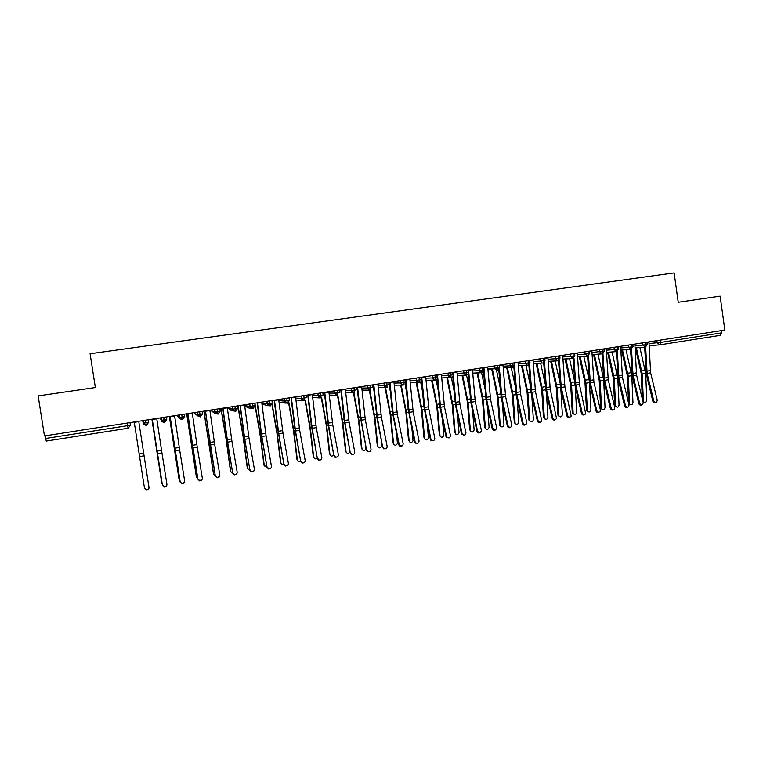 <?xml version="1.0" encoding="UTF-8"?>
<svg xmlns="http://www.w3.org/2000/svg" width="763" height="763" viewBox="0 0 763 763"><rect width="100%" height="100%" fill="white"/><g stroke="black" fill="none" stroke-linecap="round" stroke-linejoin="round"><path stroke-width="1.14" d="M90.082 353.736L674.13 272.916L678.24 302.272L720.138 296.139L724.85 330.083L44.464 435.931L38.15 395.911L95.356 387.537L90.082 353.736M660.157 340.145L660.481 342.425L721.378 332.916L721.073 330.665M721.378 332.916L720.482 335.329L659.737 344.847M129.996 422.626L130.387 425.134L128.279 428.177L46.238 441.052L45.17 435.826M645.25 347.108L635.026 347.928L645.431 347.098L646.194 344.657L645.88 342.368M634.921 345.753L643.009 345.076L645.441 347.098L647.386 344.447M633.09 346.679L630.782 349.349L631.878 346.888L631.554 344.59M620.71 347.966L628.702 347.308L630.782 349.349L620.824 350.122L630.953 349.349M618.698 348.929L616.342 351.609L617.458 349.149L617.133 346.841M606.394 350.188L614.291 349.559L616.342 351.609L606.509 352.344L616.552 351.609M591.964 352.43L604.182 351.152L602.255 353.87L602.923 351.419L602.589 349.101M592.098 354.604L602.036 353.889M587.405 356.178L577.562 356.865L587.634 356.159L588.283 353.708L587.949 351.381M599.003 412.154C597.639 412.888 596.628 412.468 595.96 410.904L589.074 380.06L587.644 356.159L589.58 353.479M562.922 359.077L572.908 358.467L573.185 353.679M562.789 356.97L570.4 356.416L572.918 358.467L574.844 355.777M562.932 359.144L572.67 358.486M548.177 361.328L558.068 360.794L558.316 355.987M548.034 359.259L555.54 358.734L558.077 360.794L560.013 358.095M548.177 361.433L557.81 360.813M545.059 360.422L543.122 363.14L542.102 363.026L543.122 363.14L543.332 358.324M529.989 362.778L528.053 365.506L526.708 365.248L528.053 365.506L528.225 360.67M503.199 367.69L511.029 367.261L512.87 367.88L513.013 363.035M503.094 366.23L510.285 365.801L511.029 367.261L512.87 367.88L514.806 365.153M487.919 369.149L495.111 368.767L497.571 370.284L497.676 365.42M487.881 368.586L494.958 368.195L497.571 370.284L499.507 367.537M472.545 370.961L479.517 370.608L482.121 372.706L482.216 367.833M483.752 367.585L484.085 369.893L479.526 370.608C479.298 371.295 480.175 371.991 482.149 372.697L484.114 370.322M472.726 373.117L481.777 372.716M457.094 373.345L463.961 373.04L466.603 375.138L466.641 370.255M468.224 370.007L468.558 372.315L463.98 373.04C464.81 373.012 462.035 373.212 466.603 375.138L468.31 373.87M457.285 375.501L466.212 375.158M452.573 372.439L452.917 374.757L448.31 375.482C448.11 376.264 448.987 376.97 450.943 377.59L450.933 372.697M441.72 377.895L450.513 377.609M436.798 374.891L437.142 377.227L432.516 377.952C431.648 377.933 432.526 378.639 435.158 380.069L435.11 375.158M426.031 380.308L434.691 380.079M420.899 377.37L421.252 379.707L416.598 380.441C416.312 381.157 417.199 381.862 419.24 382.568L419.164 377.637M410.227 382.74L418.744 382.578M404.876 379.86L405.229 382.206L400.546 382.95C399.85 383.207 400.737 383.913 403.198 385.077L403.083 380.136M394.29 385.181L402.664 385.086M388.729 382.368L389.073 384.733L384.371 385.477C383.741 385.849 384.628 386.564 387.032 387.614L386.879 382.664M378.229 387.633L386.44 387.614M372.449 384.905L372.802 387.27L368.062 388.024C367.632 388.634 368.519 389.349 370.742 390.17L370.541 385.201M362.034 390.093L370.093 390.17M345.486 390.532L351.524 390.599L354.309 392.745L354.07 387.766M354.309 392.745L354.328 392.745C352.172 392.02 351.276 391.305 351.619 390.589L351.171 388.214M345.715 392.564L353.593 392.735M329.025 393.04L334.938 393.183L337.751 395.339L337.465 390.351M337.751 395.339L337.771 395.339C335.262 394.223 334.356 393.508 335.052 393.183L334.585 390.799M329.254 395.043L336.95 395.32M322.806 392.63L323.169 395.024L318.343 395.797C319.23 396.436 316.759 396.379 321.051 397.962L320.727 392.955M312.668 397.561L320.164 397.914M295.701 398.086L301.375 398.429L304.227 400.604L303.855 395.577M295.939 399.984L303.226 400.527M278.838 400.604L284.38 401.08L287.25 403.265L286.84 398.219M287.25 403.265L287.269 403.255C283.063 401.786 285.391 401.834 284.513 401.08L284.017 398.668M279.048 402.263L286.125 403.15M271.952 400.537L272.315 402.969L267.393 403.751C268.242 404.524 265.991 404.485 270.15 405.945L269.692 400.89M261.967 404.237L268.853 405.773M254.718 403.217L255.09 405.658L252.906 408.644L252.4 403.579M244.789 404.762L244.923 405.658L247.708 407.766L251.389 408.396M237.341 405.926L237.713 408.367L232.715 409.178C233.879 410.456 231.113 409.741 235.5 411.371L234.966 406.298M228.108 407.366L228.242 408.262L231.046 410.37L233.736 410.98M219.83 408.653L220.202 411.104L217.97 414.128L217.379 409.035M211.284 409.979L211.427 410.885L214.25 412.993L216.082 413.546M202.157 411.4L202.538 413.861L200.287 416.894L199.648 411.791M194.336 412.611L194.479 413.527L197.998 415.93M184.35 414.166L184.732 416.646L182.452 419.698L181.766 414.567M166.382 416.96L166.763 419.45L164.474 422.511L163.74 417.38M148.27 419.784L148.651 422.282L146.334 425.353L145.561 420.203M653.738 400.775C654.454 402.368 655.474 402.75 656.8 401.929L657.248 400.174L650.62 372.849L647.119 373.422L653.738 400.775L652.842 401.166L646.242 373.86L644.678 347.146M655.827 402.387C654.511 403.112 653.519 402.702 652.842 401.166M648.941 341.891L650.62 372.849M645.651 347.051L647.119 373.422M643.838 402.072L642.98 401.748M642.713 400.642L643.657 401.853C645.221 402.94 646.271 402.435 646.805 400.337L645.698 373.403L639.909 347.527M635.455 347.88L641.254 373.584L642.322 399.011M643.362 400.918L642.227 373.965L636.39 347.804M639.652 403.188C640.395 404.819 641.445 405.191 642.78 404.295L643.18 402.578L636.6 375.148L633.071 375.72L639.652 403.188L638.784 403.57L632.222 376.149L630.572 349.368M641.778 404.8C640.453 405.525 639.451 405.115 638.784 403.57M634.835 344.084L636.6 375.148M631.526 349.244L633.071 375.72M625.46 405.62C626.251 407.299 627.32 407.642 628.664 406.66L629.017 405.01L622.474 377.456L618.927 378.038L625.46 405.62L624.611 406.002L618.097 378.467L616.246 349.32M627.625 407.232C626.289 407.957 625.279 407.547 624.611 406.002M620.615 346.297L622.474 377.456M617.296 351.438L618.927 378.038M611.163 408.062C611.993 409.798 613.09 410.122 614.453 409.025L614.749 407.452L608.245 379.793L604.668 380.375L611.163 408.062L610.343 408.443L603.857 380.804L601.931 351.562M613.366 409.683C612.012 410.418 611.01 409.998 610.343 408.443M606.299 348.529L608.245 379.793M602.961 353.631L604.668 380.375M596.761 410.532C597.648 412.325 598.774 412.611 600.138 411.4L600.367 409.912L593.91 382.139L590.304 382.73L596.761 410.532L595.96 410.904M591.869 350.77L593.91 382.139M588.511 355.825L590.304 382.73M630 404.428L629.78 404.161C631.354 405.334 632.422 404.848 632.985 402.692L631.793 375.673L626.041 349.721M621.578 350.064L627.348 375.863L628.569 402.854M629.513 403.284L628.302 376.245L622.494 349.998M616.056 406.803L615.808 406.479C617.381 407.738 618.469 407.27 619.07 405.077L617.792 377.971L612.069 351.924M607.596 352.268L613.338 378.152L614.644 405.229M615.579 405.668L614.272 378.543L608.492 352.201M602.007 409.197L600.815 408.358L600.624 407.623L601.73 408.806C603.304 410.16 604.42 409.712 605.049 407.471L603.647 379.745M593.519 354.48L599.232 380.46L600.624 407.623M601.53 408.071L600.138 380.861L594.387 354.413M603.447 378.162L597.992 354.146M587.853 411.61L586.661 410.694L586.499 410.036L587.548 411.143C589.122 412.602 590.257 412.182 590.934 409.884L589.494 383.016M579.336 356.702L585.011 382.788L586.499 410.036M587.386 410.484L585.898 383.188L580.176 356.645M585.469 380.127L589.046 379.545L583.809 356.388M582.245 413.021C583.209 414.872 584.363 415.12 585.717 413.765L579.47 384.504L575.836 385.096L582.245 413.021L581.473 413.393L575.073 385.515L573.118 358.429M584.534 414.633C583.161 415.377 582.14 414.958 581.473 413.393M577.324 353.031L579.47 384.504M573.957 358.019L575.836 385.096M573.604 414.032L572.403 413.05L573.261 413.498C574.835 415.053 575.989 414.662 576.704 412.306L575.216 386.135M565.04 358.934L570.695 385.134L572.269 412.468M573.137 412.917L571.554 385.534L565.869 358.877M574.539 381.071L569.522 358.629M567.624 415.52C568.664 417.447 569.856 417.647 571.191 416.121L564.916 386.889L561.263 387.48L567.624 415.52L566.871 415.892L560.528 387.9L558.487 360.689M569.951 417.142C568.569 417.886 567.538 417.466 566.871 415.892M562.674 355.31L564.916 386.889M559.289 360.193L561.263 387.48M552.889 418.048C554.033 420.051 555.254 420.194 556.542 418.467L550.257 389.283L546.575 389.893L552.889 418.048L552.164 418.41L545.86 390.303L543.733 362.95M555.264 419.66C553.862 420.413 552.832 419.993 552.164 418.41M547.92 357.609L550.257 389.283M544.505 362.358L546.575 389.893M538.049 420.585C539.317 422.673 540.566 422.75 541.778 420.804L535.483 391.705L531.773 392.316L538.049 420.585L537.343 420.947L531.086 392.726L528.873 365.2M540.462 422.206C539.05 422.96 538.01 422.54 537.343 420.947M533.051 359.917L535.483 391.705M529.598 364.495L531.773 392.316M523.084 423.15C524.505 425.325 525.774 425.315 526.88 423.112L520.604 394.147L516.866 394.757L523.084 423.15L522.407 423.513L516.198 395.167L513.89 367.442M525.554 424.762C524.133 425.525 523.084 425.105 522.407 423.513M518.058 362.253L520.604 394.147M514.586 366.593L516.866 394.757M559.241 416.474L558.039 415.406L558.878 415.864C560.443 417.533 561.606 417.161 562.379 414.757L560.853 389.34M550.638 361.176L556.265 387.49L557.944 414.91M558.774 415.377L557.104 387.9L551.439 361.118M559.918 382.54L555.13 360.88M544.772 418.935L544.381 418.248C545.936 420.022 547.119 419.679 547.939 417.227L546.384 392.64M536.131 363.388L541.73 389.864L543.494 417.38M544.315 417.847L542.55 390.284L536.904 363.341M545.183 383.951L540.614 363.112M530.19 421.414L528.997 420.165L529.789 420.642C531.315 422.53 532.526 422.216 533.394 419.707L531.821 396.035M521.491 365.544L527.09 392.258L528.95 419.86M529.741 420.337L527.882 392.687L522.235 365.506M530.314 385.286L525.984 365.286M515.502 423.904L514.319 422.568L515.092 423.045C516.589 425.058 517.81 424.781 518.745 422.216L517.161 399.545M506.689 367.499L512.335 394.681L514.3 422.359M515.063 422.845L513.098 395.11L507.414 367.461M515.33 386.545L510.867 365.744M508.015 425.735C509.608 427.986 510.876 427.881 511.839 425.42L505.602 396.598L501.835 397.218L508.015 425.735L507.366 426.088L501.196 397.618L498.792 369.664M510.533 427.337C509.093 428.119 508.034 427.7 507.366 426.088M502.96 364.6L505.602 396.598M499.431 368.586L501.835 397.218M492.822 428.339L492.831 428.358C494.615 430.656 495.893 430.446 496.646 427.738L490.495 399.078L486.699 399.698L492.822 428.339L492.202 428.682L486.088 400.098L483.57 371.858M495.397 429.931C493.957 430.723 492.888 430.313 492.202 428.701L492.202 428.682M483.923 367.566L484.114 369.893M487.748 366.965L490.495 399.078M484.114 369.941L486.699 399.698M477.514 430.952L477.6 431.257C479.526 433.27 480.776 432.955 481.358 430.303L475.263 401.567L471.439 402.196L477.514 430.952L476.923 431.305L470.857 402.597L468.234 374.004M480.146 432.545C478.84 433.327 477.791 433.012 477.009 431.6L476.923 431.305M468.558 369.95L471.439 402.196M472.411 369.349L475.263 401.567M462.092 433.594L462.292 434.157C464.286 435.883 465.506 435.473 465.955 432.936L459.917 404.085L456.064 404.714L462.092 433.594L461.52 433.937L455.511 405.115L452.764 376.092M464.772 435.177L461.52 433.937M453.069 372.363L456.064 404.714M456.951 371.762L459.917 404.085M446.546 436.264L446.88 437.046C448.902 438.506 450.094 438.029 450.447 435.597L444.457 406.612L440.566 407.251L446.546 436.264L446.002 436.598L440.041 407.642L437.151 377.962M449.293 437.828L446.336 437.39L446.002 436.598M437.466 374.786L440.566 407.251M441.386 374.185L444.457 406.612M436.97 376.073L436.865 374.881M500.7 426.412L499.536 424.981L500.28 425.468C501.749 427.595 502.989 427.356 503.981 424.733L502.397 403.169M491.677 368.949L497.466 397.103L499.527 424.886M500.27 425.373L498.21 397.542L492.373 368.911M500.204 387.709L496.045 368.081M485.783 428.94L484.648 427.423L485.373 427.909C486.804 430.151 488.053 429.941 489.112 427.28L487.547 406.937M477.085 372.926L482.493 399.554L484.648 427.423M485.373 427.909L483.208 400.003L477.752 372.897M484.953 388.758L481.11 370.427M470.752 431.486L470.361 430.475C471.753 432.707 473.012 432.526 474.128 429.922L472.602 410.866M462.035 375.32L467.395 402.025L469.665 429.979M470.361 430.475L468.091 402.473L462.674 375.291M469.56 389.683L466.059 372.783M455.606 434.042L455.225 433.06C456.57 435.282 457.838 435.129 459.03 432.611L457.562 414.977M446.87 377.733L452.192 404.514L454.557 432.554M455.225 433.06L452.86 404.972L447.48 377.704M454.023 390.446L451.372 377.485M440.346 436.617L439.984 435.663C441.281 437.867 442.559 437.752 443.808 435.32L442.435 419.288M431.591 380.165L436.865 407.022L439.345 435.158M439.984 435.663L437.514 407.48L432.182 380.146M438.344 391.028L436.054 379.716M430.876 438.944L431.362 439.927C433.384 441.148 434.529 440.594 434.805 438.267L428.873 409.168L424.953 409.807L430.876 438.944L430.37 439.278L423.97 406.984L421.166 377.323M433.689 440.499L430.847 440.261L430.37 439.278M421.739 377.237L424.953 409.807M425.687 376.626L428.873 409.168M424.962 439.211L424.619 438.296C425.868 440.47 427.156 440.394 428.472 438.048L427.232 423.846M416.197 382.625L421.424 409.55L424.009 437.771M424.619 438.296L422.044 410.017L416.751 382.616M422.502 391.39L420.594 381.834M415.091 441.653L415.711 442.778C417.723 443.808 418.839 443.208 419.049 440.966L413.164 411.743L409.216 412.382L415.091 441.653L414.605 441.977L408.262 409.54L405.353 379.783M417.971 443.179L415.225 443.112L414.605 441.977M405.897 379.707L409.216 412.382M409.865 379.087L413.164 411.743M409.464 441.825L409.149 440.938C410.351 443.093 411.639 443.045 413.002 440.795L411.934 428.682M400.68 385.105L405.868 412.096L408.558 440.413M409.149 440.938L406.46 412.564L401.214 385.105M406.498 391.495L404.972 383.77M399.173 444.371L399.936 445.63C401.929 446.489 402.998 445.84 403.16 443.694L397.332 414.328L393.355 414.986L399.173 444.371L398.715 444.705L392.43 412.125L389.407 382.263M402.13 445.888L399.478 445.964L398.715 444.705M389.922 382.187L393.355 414.986M393.927 381.567L397.332 414.328M393.842 444.447L393.546 443.599C394.709 445.735 395.997 445.726 397.418 443.561L396.569 433.851M385.048 387.623L390.189 414.652L392.983 443.065M393.546 443.599L390.742 415.139L385.553 387.614M390.313 391.276L389.101 385.057M383.131 447.118L384.027 448.482C385.992 449.197 387.032 448.51 387.156 446.431L381.376 416.941L377.37 417.599L382.711 447.442L376.96 417.981L373.336 384.771M386.164 448.606L383.598 448.806L382.711 447.442M373.813 384.695L377.37 417.599M377.857 384.066L381.376 416.941M378.105 447.089L377.828 446.288C378.944 448.406 380.241 448.415 381.71 446.336L381.147 439.431M369.302 390.16L374.385 417.237L377.294 445.745M377.828 446.288L374.919 417.733L369.778 390.16M373.946 390.666L372.83 384.848M366.965 449.893L367.976 451.334C369.912 451.925 370.923 451.21 371.018 449.197L365.296 419.583L361.261 420.241L366.574 450.208L360.384 417.351L357.132 387.289M370.084 451.343L367.585 451.648L366.574 450.208M357.589 387.213L361.261 420.241M361.652 386.583L365.296 419.583M362.234 449.75L361.986 448.997C363.074 451.086 364.361 451.133 365.868 449.14L365.668 445.506M353.431 392.726L358.457 419.85L361.481 448.444M361.986 448.997L358.963 420.346L353.87 392.735M357.38 389.559L356.95 387.318M350.665 452.678L351.791 454.185C353.689 454.681 354.681 453.947 354.757 451.982L349.092 422.235L345.019 422.902L350.303 452.993L344.17 419.993L340.803 389.826M353.87 454.09L351.419 454.5L350.303 452.993M341.223 389.759L345.019 422.902M345.324 389.12L349.092 422.235M346.24 452.421L346.021 451.725C347.07 453.794 348.367 453.871 349.912 451.954L350.017 451.505M337.437 395.329L342.406 422.473L345.544 451.162M346.021 451.725L342.883 422.979L337.847 395.32M334.242 455.492L335.462 457.056C337.332 457.457 338.305 456.703 338.362 454.786L332.754 424.905L328.653 425.582L333.908 455.807L328.328 425.954L324.351 392.392M337.542 456.856L335.119 457.361L333.908 455.807M324.733 392.325L328.653 425.582M328.872 391.686L332.754 424.905M330.121 455.11L329.931 454.471C330.856 456.455 332.124 456.617 333.746 454.939M321.309 397.904L326.23 425.115L329.482 453.909M329.931 454.471L326.678 425.63L321.662 397.781M317.675 458.334L318.991 459.936C320.841 460.27 321.786 459.498 321.833 457.619L316.292 427.604L312.153 428.281L317.379 458.639L311.361 425.344L307.756 394.967M321.089 459.631L318.686 460.232L317.379 458.639M308.109 394.919L312.153 428.281M312.277 394.271L316.292 427.604M313.879 457.819L313.717 457.237C314.432 459.049 315.624 459.345 317.284 458.124M305.019 400.327L309.931 427.785L313.297 456.665M313.717 457.237L310.341 428.301L305.334 400.127M300.984 461.186L302.377 462.826C304.208 463.103 305.143 462.311 305.171 460.471L299.687 430.322L295.519 431.009L300.717 461.491L294.756 428.053L291.037 397.571M304.504 462.416L302.1 463.122L300.717 461.491M291.352 397.523L295.519 431.009M295.558 396.865L299.687 430.322M297.513 460.547L297.37 460.032C297.942 461.682 299.039 462.073 300.67 461.214M288.586 402.616L293.488 430.475L296.988 459.45M297.37 460.032L293.879 431L288.843 402.339M284.16 464.076L285.62 465.735C287.432 465.955 288.357 465.163 288.376 463.351L282.959 433.069L278.753 433.756L283.922 464.371L278.018 430.78L274.175 400.194M287.804 465.211L285.381 466.031L283.922 464.371M274.461 400.146L278.753 433.756M278.695 399.488L282.959 433.069M281.003 463.284L280.898 462.845C281.347 464.343 282.348 464.81 283.903 464.247M271.971 404.705L276.931 433.184L280.546 462.264M280.898 462.845L277.284 433.718L272.181 404.285M267.193 466.975L268.719 468.673C270.522 468.844 271.428 468.034 271.447 466.25L266.087 435.826L261.852 436.522L266.993 467.271L261.146 433.527L257.179 402.835M270.96 468.005L268.519 468.959L266.993 467.271M257.427 402.797L261.852 436.522M261.699 402.139L266.087 435.826M264.38 466.04L263.969 465.087L266.983 467.233M255.119 406.145L260.231 435.911L263.969 465.087M264.294 465.688L260.555 436.455L254.852 403.198M250.083 469.903L251.676 471.62C253.459 471.753 254.365 470.943 254.375 469.169L249.081 438.611L244.809 439.316L249.921 470.199L244.141 436.302L240.04 405.506M253.993 470.8L251.504 471.906L247.555 468.539L243.178 435.883L238.037 405.821M240.259 405.468L244.809 439.316M244.561 404.8L249.081 438.611M237.837 405.849L243.025 436.207L247.26 467.938M232.839 472.86L234.489 474.596C236.263 474.691 237.159 473.871 237.169 472.125L231.942 441.424L227.632 442.13L232.705 473.146L227.508 442.473L222.767 408.195M236.892 473.585L234.355 474.872L232.705 473.146M222.949 408.167L227.632 442.13M227.288 407.49L231.942 441.424M230.722 471.601L232.705 473.108M220.927 408.482L226.058 438.973L230.426 470.819M230.684 471.429L226.182 438.658L221.098 408.453M215.452 475.835L217.159 477.59C218.924 477.657 219.801 476.827 219.82 475.091L214.661 444.257L210.311 444.963L215.357 476.122L205.342 410.904M219.639 476.36L217.054 477.867L215.357 476.122M205.485 410.885L210.311 444.963M209.863 410.198L214.661 444.257M213.688 474.414L215.338 475.988M203.874 411.133L213.449 473.709M213.678 474.328L204.017 411.114M197.922 478.84L199.677 480.604C201.432 480.652 202.309 479.803 202.319 478.086L197.226 447.108L192.848 447.824L197.865 479.116L187.784 413.632M202.233 479.116L199.61 480.881L197.865 479.116M187.889 413.622L192.848 447.824M192.305 412.936L197.226 447.108M196.52 477.218L197.817 478.811M186.687 413.804L196.329 476.637M196.53 477.256L186.792 413.794M180.249 481.873L182.042 483.647C183.797 483.666 184.675 482.817 184.684 481.11L179.658 449.979L175.242 450.704L180.221 482.14L170.073 416.388M184.665 481.873L182.014 483.914L180.221 482.14M170.139 416.379L175.242 450.704M174.593 415.682L179.658 449.979M179.181 479.965L180.135 481.567M169.367 416.503L179.086 479.574M179.248 480.213L169.434 416.493M162.424 484.925L164.264 486.718C166.01 486.708 166.887 485.85 166.897 484.152L161.947 452.888L157.493 453.613L162.433 485.182L152.219 419.164M166.916 484.619C166.792 486.212 165.905 486.994 164.274 486.975L162.433 485.182M152.247 419.164L157.493 453.613M156.739 418.467L161.947 452.888M161.727 482.721L162.281 484.171M151.894 419.221L161.689 482.55M161.823 483.189L151.932 419.211M134.202 421.968L144.455 487.996L146.334 489.808C148.07 489.779 148.947 488.921 148.957 487.223L148.995 487.49C148.985 489.169 148.117 490.027 146.372 490.056L144.503 488.253M138.732 421.262L148.957 487.223M649.027 343.56L660.481 342.425L659.699 344.857L657.21 342.854L656.895 340.651M45.589 438.467L127.621 425.659L127.221 423.055M46.228 441.052L128.05 428.224L127.621 425.659L130.387 425.134L130.339 422.568M647.062 342.177L647.377 344.409L646.194 344.657L643.009 345.076L642.704 342.864M632.775 344.409L633.09 346.64L631.878 346.888L628.702 347.308L628.397 345.086M618.373 346.64L618.688 348.882L617.458 349.149L614.291 349.559L613.977 347.327M592.088 354.576L601.778 353.879L599.775 351.829L599.451 349.588M577.429 354.69L585.145 354.118L584.82 351.867M574.52 353.469L574.844 355.73L573.518 356.006L570.4 356.416L570.075 354.156M559.68 355.777L560.004 358.047L558.65 358.333L555.54 358.734L555.216 356.474M533.165 361.567L540.566 361.071L540.242 358.801M518.182 363.884L525.488 363.426L525.154 361.147M514.472 362.806L514.806 365.096L513.356 365.41L510.285 365.801L509.951 363.512M499.174 365.191L499.498 367.489L498.02 367.804L494.958 368.195L494.624 365.897M479.193 368.3L479.526 370.608L479.183 368.3M463.646 370.713L463.98 373.04L463.618 370.723M441.529 375.758L448.272 375.491L447.938 373.164M425.83 378.181L432.468 377.952L432.125 375.625M410.017 380.623L416.531 380.441L416.188 378.105M389.216 382.301L389.492 383.16M394.08 383.074L400.48 382.95L400.127 380.603M378.009 385.544L384.285 385.477L383.942 383.121M361.815 388.033L367.976 388.033L367.623 385.658M356.035 387.461L356.388 389.836L354.433 390.227L351.619 390.589L351.266 388.205M339.487 390.036L339.85 392.42L337.837 392.821L335.052 393.183L334.69 390.78M312.429 395.558L318.228 395.797L317.866 393.393M305.992 395.244L306.354 397.647L304.227 398.067L301.375 398.429L301.013 396.016M289.043 397.885L289.406 400.298L287.222 400.728L284.513 401.08L284.151 398.639M261.823 403.131L267.25 403.761L266.888 401.328M244.923 405.649L249.978 406.46L249.606 404.018M228.242 408.253L232.562 409.178L232.19 406.727M211.427 410.875L215.004 411.915L214.632 409.454M194.479 413.517L197.302 414.681L196.921 412.211M177.254 415.272L177.388 416.188L179.448 417.475L179.067 414.996M160.03 417.952L161.441 420.279L161.06 417.79M142.662 420.651L143.282 423.122L142.891 420.623M589.246 351.18L589.57 353.431L585.145 354.108L587.634 356.159M544.725 358.105L545.049 360.374L540.566 361.071L542.102 363.026L533.308 363.56M529.656 360.451L529.989 362.73L525.488 363.426L526.708 365.248L518.325 365.725M447.967 373.155L448.272 375.482L450.914 377.599L452.268 376.874L450.971 377.59M432.173 375.615L432.468 377.952L435.129 380.069L436.207 379.602L435.187 380.06M416.245 378.095L416.531 380.441L419.221 382.568L420.108 382.234L419.269 382.559M400.194 380.584L400.48 382.95L403.179 385.077L403.932 384.829L403.226 385.077M405.592 382.244L405.163 381.758M384.018 383.102L384.285 385.477L387.013 387.614L387.661 387.413L387.06 387.604M389.569 383.894L389.34 383.131M367.709 385.639L367.976 388.024L370.761 390.16M317.98 393.384L318.228 395.797L321.042 397.962M289.415 400.317L287.603 403.179M272.324 402.988L270.159 405.935M255.09 405.658L249.978 406.45L253.211 408.577M267.021 401.309L267.25 403.761L270.474 405.868M237.722 408.386L235.509 411.371M220.202 411.104L215.004 411.915L218.247 414.061M232.343 406.708L232.562 409.178L235.796 411.305M202.538 413.861L197.302 414.681L200.555 416.836M184.732 416.646L179.448 417.466L182.71 419.64M166.763 419.45L161.441 420.279L164.713 422.464M179.734 418.324L177.388 416.188M148.651 422.282L143.282 423.122L146.572 425.306M130.483 423.494L130.425 424.533M648.96 342.186L647.11 342.473M650.295 370.589L646.795 371.161M642.227 373.965L645.698 373.403M641.817 370.942L645.279 370.379M634.854 344.38L632.813 344.695M636.266 372.878L632.746 373.46M620.634 346.593L618.411 346.936M622.141 375.186L618.593 375.768M606.318 348.825L603.905 349.196M607.911 377.513L604.334 378.095M591.888 351.066L589.294 351.476M593.576 379.85L589.971 380.432M628.302 376.245L631.793 375.673M627.882 373.212L631.373 372.649M614.272 378.543L617.792 377.971M613.853 375.501L617.372 374.929M600.138 380.861L603.686 380.279M599.708 377.809L603.256 377.227M585.898 383.188L589.408 382.616M577.353 353.336L574.558 353.765M579.136 382.206L575.502 382.797M571.554 385.534L574.959 384.981M571.125 382.463L574.596 381.901M562.703 355.615L559.718 356.073M564.582 384.581L560.919 385.172M547.939 357.914L544.772 358.4M549.913 386.975L546.232 387.575M533.07 360.222L529.703 360.746M535.14 389.388L531.43 389.988M518.087 362.559L514.52 363.112M520.261 391.81L516.522 392.42M557.104 387.9L560.404 387.366M556.675 384.819L560.032 384.266M542.55 390.284L545.745 389.759M542.111 387.194L545.364 386.66M527.882 392.687L530.972 392.182M527.443 389.578L530.59 389.063M513.098 395.11L516.084 394.624M512.66 391.991L515.702 391.495M502.989 364.905L499.212 365.496M505.259 394.261L501.491 394.872M487.776 367.28L483.952 367.871M490.142 396.722L486.346 397.342M472.44 369.664L468.587 370.265M474.91 399.211L471.086 399.841M456.989 372.067L453.108 372.668M459.564 401.719L455.711 402.349M441.415 374.49L437.504 375.1M444.104 404.237L440.213 404.876M498.21 397.542L501.091 397.075M497.762 394.414L500.69 393.937M483.208 400.003L485.974 399.545M482.76 396.855L485.573 396.398M468.091 402.473L470.742 402.044M467.633 399.326L470.342 398.877M452.86 404.972L455.397 404.552M452.402 401.805L454.986 401.386M437.514 407.48L439.936 407.089M437.046 404.304L439.517 403.904M425.716 376.932L421.777 377.551M428.51 406.784L424.6 407.423M422.044 410.017L424.342 409.636M421.577 406.822L423.923 406.441M409.903 379.392L405.926 380.012M412.802 409.349L408.854 409.989M406.46 412.564L408.634 412.211M405.983 409.369L408.215 409.006M393.956 381.881L389.95 382.501M396.97 411.934L392.993 412.583M390.742 415.139L392.811 414.805M390.274 411.925L392.373 411.581M377.885 384.38L373.851 385.01M381.014 414.538L377.008 415.186M374.919 417.733L376.855 417.418M374.442 414.5L376.417 414.185M361.691 386.898L357.618 387.537M364.933 417.161L360.899 417.819M358.963 420.346L360.775 420.051M358.486 417.103L360.327 416.808M345.362 389.445L341.261 390.084M348.729 419.803L344.657 420.47M342.883 422.979L344.561 422.702M342.396 419.726L344.113 419.44M328.91 392.001L324.771 392.649M332.391 422.473L328.281 423.141M326.678 425.63L328.224 425.373M326.192 422.368L327.766 422.111M312.315 394.585L308.147 395.234M315.92 425.153L311.781 425.83M310.341 428.301L311.762 428.072M309.854 425.029L311.294 424.791M295.596 397.189L291.39 397.847M299.315 427.862L295.147 428.548M293.879 431L295.157 430.79M293.383 427.709L294.69 427.499M278.733 399.812L274.499 400.47M282.577 430.599L278.381 431.286M277.284 433.718L278.428 433.527M276.778 430.418L277.951 430.227M261.738 402.454L257.474 403.122M265.715 433.346L261.471 434.042M260.555 436.455L261.556 436.293M260.049 433.136L261.08 432.974M244.608 405.124L240.297 405.792M248.7 436.121L244.427 436.817M243.683 439.221L244.551 439.078M243.178 435.883L244.065 435.74M227.336 407.814L222.987 408.491M231.561 438.925L227.25 439.622M226.687 441.996L227.412 441.882M226.182 438.658L226.916 438.534M209.911 410.523L205.533 411.209M214.269 441.739L209.93 442.454M209.548 444.8L210.13 444.715M209.033 441.453L209.625 441.357M192.352 413.26L187.936 413.947M196.844 444.591L192.467 445.306M174.641 416.016L170.197 416.712M179.267 447.452L174.851 448.177M156.787 418.792L152.304 419.497M161.556 450.342L157.102 451.076M138.78 421.596L134.259 422.301M143.682 453.26L139.2 453.995M144.083 455.807L139.591 456.551M720.482 335.329L659.699 344.857L649.132 345.725M604.182 351.152L603.867 348.901M480.547 370.503L479.517 370.551M304.227 400.604C299.983 399.078 302.377 399.125 301.499 398.429L301.137 395.997M252.896 408.644C248.757 407.223 251.017 407.337 250.121 406.45L249.749 403.999M217.97 414.128C215.433 413.193 214.498 412.459 215.156 411.915L214.784 409.435M200.287 416.894C195.967 415.377 198.599 415.978 197.455 414.681L197.073 412.192M182.452 419.688C180.039 418.963 179.095 418.229 179.61 417.475L179.219 414.967M164.474 422.511C160.488 421.348 162.71 421.691 161.603 420.289L161.212 417.771M146.334 425.353C142.376 424.218 144.55 424.543 143.444 423.122L143.053 420.594M642.932 401.529L643.657 401.853M628.826 403.722L629.78 404.161M614.873 406.04L615.808 406.479M600.815 408.358L601.73 408.806M586.661 410.694L587.548 411.143M572.403 413.05L573.261 413.498M558.039 415.406L558.878 415.864M543.571 417.781L544.381 418.248M528.997 420.165L529.789 420.642M514.319 422.568L515.092 423.045M492.831 428.358L492.202 428.701M477.6 431.257L477.009 431.6M462.292 434.157L461.72 434.5M446.88 437.046L446.336 437.39M499.536 424.981L500.28 425.468M431.362 439.927L430.847 440.261M415.711 442.778L415.225 443.112"/></g></svg>
